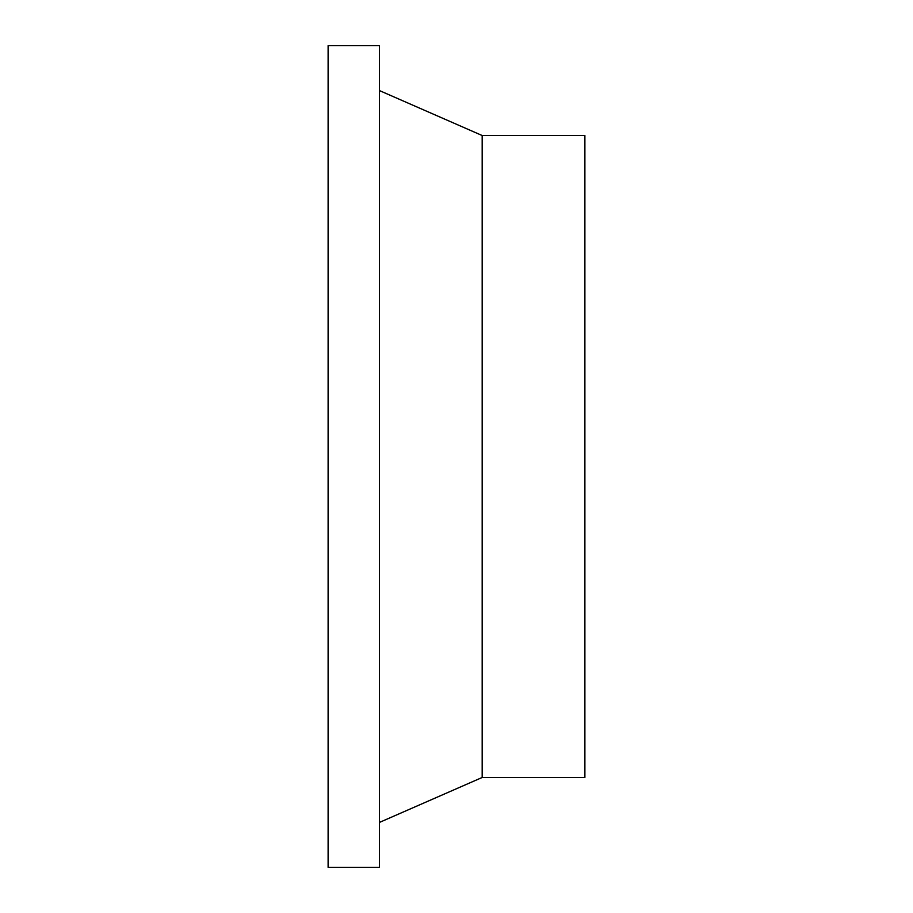 <?xml version="1.0" encoding="UTF-8"?>
<svg xmlns="http://www.w3.org/2000/svg" width="913" height="913" viewBox="0 0 913 913"><rect width="100%" height="100%" fill="white"/><g stroke="black" fill="none" stroke-linecap="round" stroke-linejoin="round"><path stroke-width="1.37" d="M328.109 45.65L328.109 867.35L379.466 867.35L379.466 45.65L328.109 45.65M482.178 777.477L482.178 135.523L584.891 135.523L584.891 777.477L482.178 777.477L379.466 822.419M482.178 135.523L379.466 90.581"/></g></svg>
